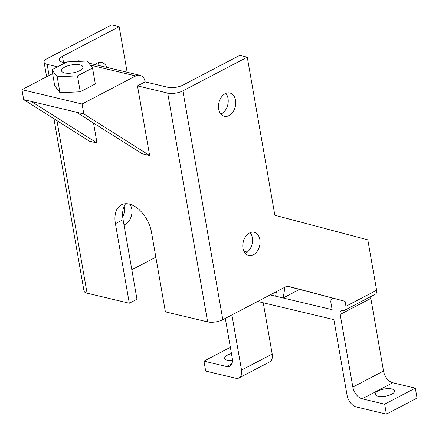 <?xml version="1.0" encoding="UTF-8"?>
<svg xmlns="http://www.w3.org/2000/svg" width="439" height="439" viewBox="0 0 439 439"><rect width="100%" height="100%" fill="white"/><g stroke="black" fill="none" stroke-linecap="round" stroke-linejoin="round"><path stroke-width="0.66" d="M243.881 251.278L247.311 252.096M46.622 76.77L44.076 62.206A10.876 4.033 -9.9 0 1 47.275 58.546L111.665 24.858L119.178 26.653L62.459 56.329A10.876 4.033 -9.9 0 0 59.26 59.989A10.876 4.033 -9.9 0 0 62.311 62.129L65.23 62.826M127.134 72.237L119.178 26.653M97.727 62.876A11.963 8.418 -76.6 0 1 99.307 65.609M95.087 64.599A11.963 8.418 -76.6 0 1 97.112 63.167A11.963 8.418 -76.6 0 1 101.793 62.475A11.963 8.418 -76.6 0 1 106.825 67.397M124.083 206.412A11.963 8.418 -76.6 0 1 122.733 217.075M129.746 204.19A11.963 8.418 -76.6 0 1 125.241 224.34A11.963 8.418 -76.6 0 1 123.996 224.867M270.183 294.909L275.61 296.199L276.405 291.65M275.61 296.199L283.128 297.993L285.032 287.139M115.413 223.649L123.079 219.643L136.973 299.233L129.307 303.239L115.413 223.649A26.099 15.815 62.4 0 1 121.356 204.826A26.099 15.815 62.4 0 1 129.291 204.075A26.099 15.815 62.4 0 1 151.499 232.253L165.388 311.844L207.631 321.908A10.876 4.033 -9.9 0 0 222.814 319.691L287.205 286.003L345.087 301.319L345.954 306.296L376.613 290.25L367.816 239.848L274.852 215.247L247.267 57.18L239.749 55.385L183.025 85.067A10.876 4.033 -9.9 0 1 167.846 87.284L145.144 81.873L137.478 85.885L149.633 155.527L142.115 153.732L76.304 112.164L31.202 101.414L97.014 142.988L89.496 141.193L23.684 99.626L31.202 101.414M225.811 93.408A11.963 8.418 -76.6 0 1 227.874 104.378A11.963 8.418 -76.6 0 1 221.503 113.794A11.963 8.418 -76.6 0 1 220.883 114.085M225.196 93.699A11.963 8.418 -76.6 0 1 229.882 93.002A11.963 8.418 -76.6 0 1 235.743 103.363A11.963 8.418 -76.6 0 1 229.015 115.583A11.963 8.418 -76.6 0 1 224.334 116.28A11.963 8.418 -76.6 0 1 218.474 105.92A11.963 8.418 -76.6 0 1 225.196 93.699M250.12 232.692A11.963 8.418 -76.6 0 1 252.184 243.661A11.963 8.418 -76.6 0 1 245.807 253.078A11.963 8.418 -76.6 0 1 245.192 253.369M249.506 232.983A11.963 8.418 -76.6 0 1 254.192 232.286A11.963 8.418 -76.6 0 1 260.053 242.646A11.963 8.418 -76.6 0 1 253.325 254.867A11.963 8.418 -76.6 0 1 248.644 255.564A11.963 8.418 -76.6 0 1 242.783 245.203A11.963 8.418 -76.6 0 1 249.506 232.983M299.464 289.444L283.128 297.993L332.136 309.676L330.918 302.712A5.438 3.292 -117.6 0 1 332.158 298.789A5.438 3.292 -117.6 0 1 333.81 298.63L334.77 298.838M225.306 318.385L232.28 358.339A10.876 6.59 62.4 0 1 229.806 366.186A10.876 6.59 62.4 0 1 226.497 366.499L203.948 361.121L205.682 371.07L235.754 378.237A10.876 6.59 -117.6 0 0 239.057 377.924A10.876 6.59 -117.6 0 0 241.532 370.082L231.907 314.933M203.948 361.121L230.354 347.309M257.66 301.461L333.87 319.625L347.068 395.232A10.876 6.59 -117.6 0 0 356.32 406.975L386.391 414.142L384.652 404.193L415.316 388.153L417.05 398.102L386.391 414.142M76.304 112.164L83.822 113.959L149.633 155.527M23.684 99.626L21.95 89.677L82.082 104.01L83.822 113.959M57.191 76.765L59.967 92.684L54.71 85.704L51.934 69.785L57.191 76.765L77.489 75.876L92.536 68.001L87.284 61.021L66.98 61.91L51.934 69.785M59.967 92.684L80.266 91.795L95.312 83.92L92.536 68.001M80.266 91.795L77.489 75.876M232.478 360.573A9.79 3.633 170.1 0 1 224.669 358.367A9.79 3.633 170.1 0 1 227.55 355.074A9.79 3.633 170.1 0 1 231.452 353.598M64.72 67.101A10.876 4.033 -9.9 0 0 61.52 70.761A10.876 4.033 -9.9 0 0 68.402 73.286A10.876 4.033 -9.9 0 0 79.75 70.684A10.876 4.033 -9.9 0 0 82.949 67.024A10.876 4.033 -9.9 0 0 76.068 64.5A10.876 4.033 -9.9 0 0 64.72 67.101M378.182 390.973A9.79 3.633 -9.9 0 0 375.307 394.271A9.79 3.633 -9.9 0 0 381.496 396.543A9.79 3.633 -9.9 0 0 391.714 394.2A9.79 3.633 -9.9 0 0 394.59 390.908A9.79 3.633 -9.9 0 0 388.4 388.636A9.79 3.633 -9.9 0 0 378.182 390.973M345.954 306.296A5.438 3.292 62.4 0 1 344.714 310.214A5.438 3.292 62.4 0 1 343.062 310.373A5.438 3.292 -117.6 0 0 341.41 310.527A5.438 3.292 -117.6 0 0 340.176 314.45L352.846 387.077A10.876 6.59 -117.6 0 0 362.104 398.815L384.652 404.193M376.613 290.25A5.438 3.292 62.4 0 1 375.378 294.174L344.714 310.214M370.79 296.572A5.438 3.292 -117.6 0 0 370.834 298.41L340.176 314.45M345.087 301.319L286.952 286.135M123.079 219.643A26.099 15.815 62.4 0 1 125.647 203.701M93.534 123.052L97.014 142.988M52.603 73.637L21.95 89.677M75.76 61.526A10.876 7.655 -76.6 0 1 79.865 60.972L81.188 61.29M145.144 81.873A10.876 7.655 -76.6 0 0 139.997 75.305A10.876 7.655 -76.6 0 0 135.739 75.936L82.082 104.01M155.85 257.183L131.826 269.755M129.307 303.239L87.065 293.175L56.949 120.637M57.564 66.838L47.127 64.352A10.876 4.033 -9.9 0 1 44.076 62.206M53.942 118.739L84.014 291.03A10.876 4.033 -9.9 0 0 87.065 293.175M137.478 85.885L167.698 93.084A10.876 4.033 -9.9 0 0 182.876 90.868L247.267 57.18M263.252 302.789L272.196 354.037L241.532 370.082M239.057 377.924L269.716 361.884A10.876 6.59 -117.6 0 0 272.196 354.037M370.834 298.41L383.51 371.037A10.876 6.59 -117.6 0 0 392.762 382.775L415.316 388.153M135.739 75.936L90.368 65.12M63.518 62.42L62.459 56.329M49.069 75.486L47.127 64.352M222.814 319.691L182.876 90.868M207.631 321.908L167.698 93.084M226.497 366.499L231.946 363.646M392.762 382.775L362.104 398.815M383.51 371.037L352.846 387.077M333.025 298.333L332.158 298.789M88.859 63.117L139.997 75.305"/></g></svg>

